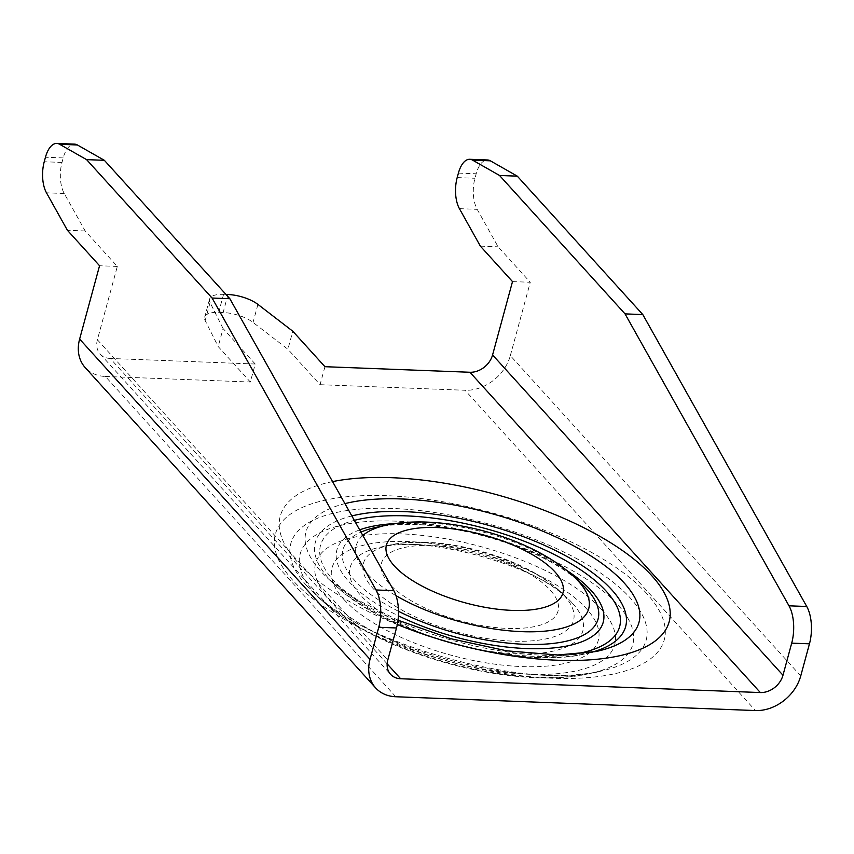 <?xml version="1.0" encoding="UTF-8"?>
<svg xmlns="http://www.w3.org/2000/svg" width="854" height="854" viewBox="0 0 854 854"><rect width="100%" height="100%" fill="white"/><g stroke="black" fill="none" stroke-linecap="round" stroke-linejoin="round"><path stroke-width="0.64" stroke-dasharray="4.27 3.2" d="M387.15 663.857L110.251 358.456L255.229 364.028L250.339 382.026L218.186 346.564L205.173 320.581A25.257 9.704 -164.8 0 1 204.672 317.176A25.257 9.704 -164.8 0 1 218.677 312.361L223.118 312.521A25.257 9.704 15.2 0 1 253.04 322.417L287.905 349.243L292.794 331.235M255.229 364.028L223.086 328.566L218.186 346.564M223.086 328.566L210.063 302.572A25.257 9.704 -164.8 0 1 209.572 299.178A25.257 9.704 -164.8 0 1 223.567 294.352L225.979 294.449M324.947 366.697L320.058 384.695L287.905 349.243M320.058 384.695L465.035 390.267L755.438 710.549M800.742 675.92L510.34 355.627A40.405 31.982 -42.2 0 1 465.035 390.267M512.507 281.596L530.27 282.268L498.117 246.817L477.183 209.337A25.257 12.009 -87.8 0 1 474.952 178.272L476.18 173.778A25.257 12.009 92.2 0 1 487.517 159.976M510.34 355.627L530.27 282.268M480.354 246.133L498.117 246.817M110.251 358.456A20.208 15.991 -42.2 0 1 100.174 354.026A20.208 15.991 -42.2 0 1 97.388 339.775L117.318 266.427L85.165 230.964L64.231 193.484A25.257 12.009 -87.8 0 1 62 162.431L63.217 157.926A25.257 12.009 92.2 0 1 74.565 144.134M85.165 230.964L67.402 230.281M117.318 266.427L99.555 265.743M395.765 696.747L105.362 376.465A40.405 31.982 -42.2 0 1 85.208 367.604M105.362 376.465L250.339 382.026M398.498 611.283A132.199 50.802 -164.8 0 1 354.282 579.983A132.199 50.802 -164.8 0 1 360.932 532.127M375.835 527.43A132.199 50.802 -164.8 0 1 580.998 583.175C544.147 545.471 426.69 513.564 375.835 527.43M566.736 570.408A137.996 53.033 15.2 0 0 394.601 523.641M359.662 529.864A137.996 53.033 15.2 0 0 348.752 581.414A137.996 53.033 15.2 0 0 398.412 615.83M362.833 535.511A120.435 46.287 15.2 0 0 366.612 573.045A120.435 46.287 15.2 0 0 395.989 595.654M571.486 654.623A154.98 59.556 -164.8 0 1 333.818 580.848A154.98 59.556 -164.8 0 1 354.335 520.374M351.837 515.933A160.776 61.787 15.2 0 0 329.164 579.023A160.776 61.787 15.2 0 0 336.113 585.993A160.776 61.787 15.2 0 0 585.62 653.79A160.776 61.787 15.2 0 0 590.861 652.52M398.017 620.217L356.662 599.412L328.278 578.777L336.113 585.993C385.037 633.903 519.179 670.347 585.62 653.79L596.039 651.527A172.529 66.302 -164.8 0 1 328.278 578.777A172.529 66.302 -164.8 0 1 320.826 571.294A172.529 66.302 -164.8 0 1 344.931 503.636M332.569 481.613A201.501 77.436 15.2 0 0 297.566 562.178A201.501 77.436 15.2 0 0 397.313 624.541M343.863 599.423A137.996 53.033 15.2 0 0 521.837 666.579A137.996 53.033 15.2 0 0 586.474 608.731A137.996 53.033 15.2 0 0 408.5 541.575A137.996 53.033 15.2 0 0 343.863 599.423M572.511 603.266A120.606 46.351 -164.8 0 1 516.019 653.822A120.606 46.351 -164.8 0 1 360.463 595.121A120.606 46.351 -164.8 0 1 380.126 547.179A120.606 46.351 -164.8 0 1 567.302 598.035A120.606 46.351 -164.8 0 1 572.511 603.266M564.174 595.526A108.853 41.835 15.2 0 0 559.466 590.808A108.853 41.835 15.2 0 0 390.534 544.905A108.853 41.835 15.2 0 0 372.792 588.182A108.853 41.835 15.2 0 0 513.19 641.162A108.853 41.835 15.2 0 0 564.174 595.526M389.403 583.89A91.463 35.153 -164.8 0 1 432.252 545.546A91.463 35.153 -164.8 0 1 550.222 590.061A91.463 35.153 -164.8 0 1 507.372 628.405A91.463 35.153 -164.8 0 1 389.403 583.89M314.977 593.381A172.359 66.238 15.2 0 0 322.417 600.853A172.359 66.238 15.2 0 0 589.911 673.528A172.359 66.238 15.2 0 0 618.008 605.006A172.359 66.238 15.2 0 0 395.712 521.132A172.359 66.238 15.2 0 0 314.977 593.381M601.397 609.308A154.98 59.556 -164.8 0 1 528.807 674.265A154.98 59.556 -164.8 0 1 328.929 598.846A154.98 59.556 -164.8 0 1 401.519 533.878A154.98 59.556 -164.8 0 1 601.397 609.308M646.948 593.776A201.501 77.436 15.2 0 0 387.065 495.715A201.501 77.436 15.2 0 0 292.676 580.176A201.501 77.436 15.2 0 0 552.559 678.236A201.501 77.436 15.2 0 0 646.948 593.776M306.629 585.641A184.122 70.754 -164.8 0 1 392.872 508.472A184.122 70.754 -164.8 0 1 630.337 598.067A184.122 70.754 -164.8 0 1 600.33 671.265A184.122 70.754 -164.8 0 1 314.582 593.637A184.122 70.754 -164.8 0 1 306.629 585.641M210.063 302.572L205.173 320.581M223.567 294.352L218.677 312.361M228.007 294.523L223.118 312.521M257.929 304.408L253.04 322.417M459.42 208.654L477.183 209.337M457.189 177.589L474.952 178.272M458.417 173.095L476.18 173.778M63.217 157.926L45.454 157.243M62 162.431L44.237 161.748M64.231 193.484L46.468 192.812M97.388 339.775L387.78 660.067M573.162 575.948A120.435 46.287 15.2 0 0 386.243 525.167M559.466 590.808C523.086 556.573 439.244 533.793 390.534 544.905L380.126 547.179C421.993 534.188 537.774 565.636 567.302 598.035L559.466 590.808M322.417 600.853C377.98 653.833 515.175 691.11 589.911 673.528L600.33 671.265C532.17 690.672 363.548 644.855 314.582 593.637L322.417 600.853M209.572 299.178L204.672 317.176M100.174 354.026L390.577 674.318"/><path stroke-width="1.28" d="M225.979 294.449L228.007 294.523A25.257 9.704 15.2 0 1 257.929 304.408L292.794 331.235L324.947 366.697L469.924 372.259L760.327 692.551A20.208 15.991 137.8 0 0 782.979 675.236L791.701 643.137L809.464 643.82A30.306 14.411 92.2 0 0 806.752 606.5L642.806 314.571L517.31 176.159L490.367 160.819A25.257 12.009 92.2 0 0 487.517 159.976L469.753 159.292A25.257 12.009 92.2 0 1 472.604 160.146L490.367 160.819M782.979 675.236L492.577 354.944A20.208 15.991 -42.2 0 1 469.924 372.259M492.577 354.944L512.507 281.596L480.354 246.133L459.42 208.654A25.257 12.009 -87.8 0 1 457.189 177.589L458.417 173.095A25.257 12.009 92.2 0 1 469.753 159.292M791.701 643.137A30.306 14.411 92.2 0 0 788.989 605.817L625.043 313.888L499.547 175.476L472.604 160.146M499.547 175.476L517.31 176.159M625.043 313.888L642.806 314.571M375.611 687.886L85.208 367.604A40.405 31.982 -42.2 0 1 79.625 339.091L370.028 659.384A40.405 31.982 137.8 0 0 375.611 687.886A40.405 31.982 137.8 0 0 395.765 696.747L755.438 710.549A40.405 31.982 137.8 0 0 800.742 675.92L809.464 643.82M229.854 298.719L212.091 298.035L86.596 159.634L104.359 160.306L229.854 298.719L393.801 590.648A30.306 14.411 -87.8 0 1 396.502 627.968L387.78 660.067A20.208 15.991 137.8 0 0 390.577 674.318A20.208 15.991 137.8 0 0 400.654 678.749L760.327 692.551M370.028 659.384L378.738 627.295A30.306 14.411 -87.8 0 0 376.038 589.975L212.091 298.035M104.359 160.306L77.404 144.977L59.652 144.294L86.596 159.634M79.625 339.091L99.555 265.743L67.402 230.281L46.468 192.812A25.257 12.009 -87.8 0 1 44.237 161.748L45.454 157.243A25.257 12.009 92.2 0 1 56.802 143.451L74.565 144.134A25.257 12.009 92.2 0 1 77.404 144.977M56.802 143.451A25.257 12.009 92.2 0 1 59.652 144.294M360.932 532.127A132.199 50.802 -164.8 0 1 375.835 527.43L386.243 525.167A120.435 46.287 15.2 0 0 362.833 535.511M395.989 595.654A120.435 46.287 15.2 0 0 542.941 631.309A120.435 46.287 15.2 0 0 578.371 581.179A120.435 46.287 15.2 0 0 573.162 575.948L580.998 583.175A132.199 50.802 -164.8 0 1 586.709 588.908A132.199 50.802 -164.8 0 1 553.712 643.35A132.199 50.802 -164.8 0 1 398.498 611.283M398.412 615.83A137.996 53.033 15.2 0 0 558.495 647.364A137.996 53.033 15.2 0 0 591.363 590.733A137.996 53.033 15.2 0 0 566.736 570.408M394.601 523.641A137.996 53.033 15.2 0 0 359.662 529.864M555.111 572.063A91.463 35.153 -164.8 0 1 512.261 610.396A91.463 35.153 -164.8 0 1 394.292 565.892A91.463 35.153 -164.8 0 1 437.141 527.548A91.463 35.153 -164.8 0 1 555.111 572.063M354.335 520.374A154.98 59.556 -164.8 0 1 606.297 591.299A154.98 59.556 -164.8 0 1 571.486 654.623M590.861 652.52A160.776 61.787 15.2 0 0 611.827 589.868A160.776 61.787 15.2 0 0 351.837 515.933M344.931 503.636A172.529 66.302 -164.8 0 1 624.157 582.93A172.529 66.302 -164.8 0 1 596.039 651.527L557.673 654.975L506.764 650.833L451.232 638.803L398.017 620.217M397.313 624.541A201.501 77.436 15.2 0 0 615.008 656.694A201.501 77.436 15.2 0 0 651.837 575.767A201.501 77.436 15.2 0 0 332.569 481.613M788.989 605.817L806.752 606.5M396.502 627.968L378.738 627.295M393.801 590.648L376.038 589.975M400.654 678.749L387.15 663.857M573.162 575.948C530.483 536.75 442.895 512.955 386.243 525.167"/></g></svg>
